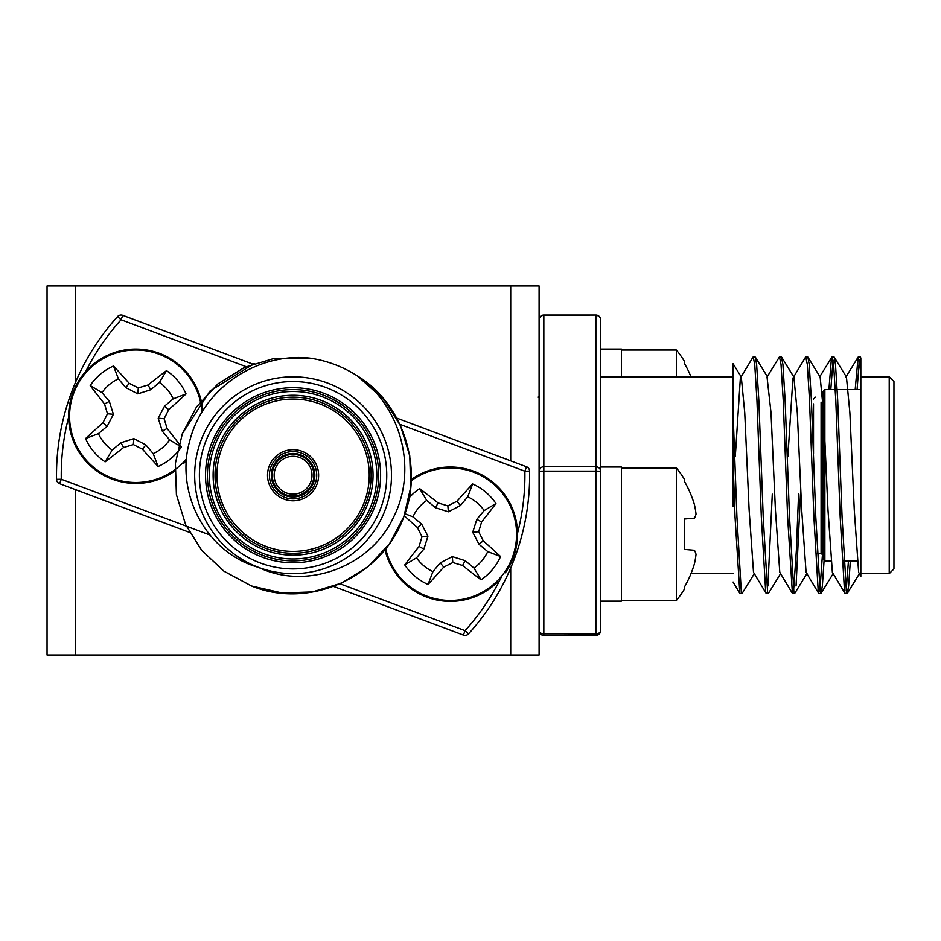 <?xml version="1.0" encoding="UTF-8"?>
<svg xmlns="http://www.w3.org/2000/svg" width="941" height="941" viewBox="0 0 941 941"><rect width="100%" height="100%" fill="white"/><g stroke="black" fill="none" stroke-linecap="round" stroke-linejoin="round"><path stroke-width="1.41" d="M75.433 655.018L539.099 655.018L539.099 285.982L47.05 285.982L47.05 655.018L75.433 655.018L75.433 489.614M822.975 400.36L822.975 401.701M813.518 403.912L813.518 453.962M824.869 389.598L822.975 391.491L822.975 558.978L824.869 560.871L824.869 389.598L835.314 389.598M893.95 393.279L893.95 387.704L893.95 393.279M893.95 562.941L893.95 387.516L893.95 568.905L889.221 573.645L889.221 376.823L893.95 381.552L893.95 387.516M889.221 376.823L860.827 376.823L860.827 576.362L860.827 376.071L859.886 364.485L858.121 357.133L855.181 389.598M780.724 573.41L768.479 593.312L767.585 591.913L763.21 516.762L758.822 400.09L756.635 364.485L755.341 357.145L752.988 357.133L740.355 378.153L735.321 456.303M768.244 593.512L766.35 593.512L765.692 591.913L761.316 516.762L756.94 400.09L754.741 364.485L753.212 356.945M860.474 357.145L860.827 358.121L860.239 356.945L858.345 356.945M859.333 360.109L857.075 389.598M850.346 560.871L848.629 585.984L847.335 593.312L846.441 591.913L842.066 516.762L837.678 400.09L835.49 364.485L834.197 357.145L832.056 356.945L831.409 358.556L828.903 389.598M848.453 560.871L846.182 590.36M860.827 358.121L860.827 376.071M833.044 360.109L830.797 389.598M824.069 560.695L822.352 585.984L821.046 593.312L820.164 591.913L815.776 516.762L811.401 400.09L809.213 364.485L807.907 357.145L805.555 357.133L792.934 378.153L787.888 456.303M847.1 593.512L845.206 593.512L844.548 591.913L840.172 516.762L835.784 400.09L833.597 364.485L832.067 356.945M822.493 553.92L819.905 590.36M800.462 494.154L796.062 585.984M820.811 593.512L818.917 593.512L818.27 591.913L813.883 516.762L809.507 400.09L807.319 364.485L805.778 356.945M798.568 494.154L796.368 550.379L793.616 590.36M807.013 573.41L794.769 593.312L793.875 591.913L789.499 516.762L785.112 400.09L782.924 364.485L781.383 356.945L779.266 357.133L767.033 377.035L771.02 412.711L775.408 509.787L779.783 572.304L792.404 593.336L787.605 516.762L783.218 400.09L781.03 364.485L779.489 356.945M772.29 494.154L767.891 585.984M794.522 593.512L792.404 593.336M600.605 319.775A4.729 4.729 0 0 0 595.876 315.047L543.839 315.341L543.839 466.783L595.876 466.783L595.876 315.341A4.729 4.434 0 0 1 600.605 319.775L600.605 630.693A4.729 3.176 180 0 1 595.876 633.858L595.876 471.123L543.839 471.123L543.839 633.858L595.876 633.858L595.876 635.422A4.729 4.729 0 0 0 600.605 630.693L600.605 412.805M754.447 573.41L742.19 593.312L741.308 591.913L736.921 516.762L733.086 413.381L733.086 363.708L733.086 506.705M741.955 593.512L739.838 593.336L733.086 582.032M739.838 593.336L735.027 516.762L733.086 462.396M860.827 576.362L858.639 572.304L854.263 509.787L849.876 412.711L846.441 377.059L834.197 357.145M844.983 593.336L832.362 572.304L827.974 509.787L823.598 412.711L820.152 377.059L807.907 357.145M818.694 593.336L806.072 572.304L801.685 509.787L797.309 412.711L793.863 377.059L781.618 357.145M766.127 593.336L753.506 572.304L749.118 509.787L744.743 412.711L741.296 377.059L733.086 363.708M299.72 457.514A18.926 18.926 0 0 0 275.36 468.583A18.926 18.926 0 0 0 286.429 492.955A18.926 18.926 0 0 0 310.801 481.874A18.926 18.926 0 0 0 299.72 457.514A18.926 18.926 0 0 0 275.36 468.583A18.926 18.926 0 0 0 286.429 492.955A18.926 18.926 0 0 1 275.36 468.583A18.926 18.926 0 0 1 299.72 457.514M301.379 453.08A23.654 23.654 0 0 1 315.223 483.533A23.654 23.654 0 0 1 284.77 497.377A23.654 23.654 0 0 1 270.926 466.924A23.654 23.654 0 0 1 301.379 453.08A23.654 23.654 0 0 0 270.926 466.924A23.654 23.654 0 0 0 284.77 497.377M265.668 548.321A78.068 78.068 0 0 0 366.167 502.647A78.068 78.068 0 0 0 320.493 402.136A78.068 78.068 0 0 0 219.982 447.822A78.068 78.068 0 0 0 265.668 548.321A78.068 78.068 0 0 1 219.982 447.822A78.068 78.068 0 0 1 320.493 402.136M263.01 555.413A85.631 85.631 0 0 0 373.259 505.305A85.631 85.631 0 0 0 323.151 395.044A85.631 85.631 0 0 0 212.889 445.164A85.631 85.631 0 0 0 263.01 555.413A85.631 85.631 0 0 1 212.889 445.164A85.631 85.631 0 0 1 323.151 395.044M327.633 383.093A98.405 98.405 0 0 1 385.222 509.787A98.405 98.405 0 0 1 258.516 567.376C307.295 590.96 370.754 566.164 393.291 517.715C417.98 469.83 401.536 406.865 357.556 376.071L384.422 400.09L400.537 425.803L409.758 455.832L410.746 487.226L403.83 516.762L389.621 543.58L368.225 566.576L341.524 583.138L312.483 591.913L282.159 593.006L251.541 585.984L223.852 571.14L201.727 550.379L185.624 524.666L176.402 494.637L175.402 463.243L182.331 433.695L196.54 406.888L217.936 383.881L244.625 367.331L273.678 358.556L309.707 358.121C256.505 352.334 202.503 388.998 189.647 441.294C174.826 492.661 206.091 552.967 258.516 567.376A98.405 98.405 0 0 1 200.939 440.67A98.405 98.405 0 0 1 327.633 383.093A98.405 98.405 0 0 0 200.939 440.67A98.405 98.405 0 0 0 258.516 567.376A98.405 98.405 0 0 1 200.939 440.67A98.405 98.405 0 0 1 327.633 383.093M357.556 376.071L384.422 400.09L400.537 425.803L409.758 455.832L410.746 487.226L403.83 516.762L389.621 543.58L368.225 566.576L341.524 583.138L312.483 591.913L282.159 593.006L251.541 585.984L282.159 593.006L312.483 591.913L341.524 583.138L368.225 566.576L389.621 543.58L403.83 516.762L410.746 487.226L409.758 455.832L400.537 425.803L384.422 400.09L357.556 376.071C402.724 403.066 423.756 467.383 403.83 516.762C382.893 575.951 310.389 610.274 251.541 585.984L223.852 571.14L201.727 550.379L185.624 524.666L176.402 494.637L175.402 463.243L182.331 433.695L196.54 406.888L217.936 383.881L244.625 367.331L273.678 358.556L309.707 358.121A118.284 118.284 0 0 1 357.556 376.071L384.422 400.09L400.537 425.803L409.758 455.832L410.746 487.226L403.83 516.762L389.621 543.58L368.225 566.576L341.524 583.138L312.483 591.913L282.159 593.006L251.541 585.984L223.852 571.14L201.727 550.379L185.624 524.666L176.402 494.637L175.402 463.243L182.331 433.695L196.54 406.888L217.936 383.881L244.625 367.331L273.678 358.556L309.707 358.121L273.678 358.556L244.625 367.331L217.936 383.881L196.54 406.888L182.331 433.695L175.402 463.243L176.402 494.637L185.624 524.666L201.727 550.379L223.852 571.14L251.541 585.984L223.852 571.14L201.727 550.379L185.624 524.666L176.402 494.637L175.402 463.243L182.331 433.695L210.09 390.95L254.211 363.52M517.515 533.3A231.827 231.827 0 0 0 524.878 471.206L529.607 471.123A4.729 4.729 0 0 0 526.537 466.783L396.62 418.051L526.537 466.783A4.729 4.729 0 0 1 529.607 471.123A236.567 236.567 0 0 1 468.571 633.858A4.729 4.729 0 0 1 463.407 635.116L333.49 586.396L463.407 635.116A4.729 4.729 0 0 0 468.571 633.858L465.066 630.693A231.827 231.827 0 0 0 502.059 575.598M252.67 364.061L122.753 315.341L252.67 364.061M68.634 417.157A231.827 231.827 0 0 0 61.283 479.251L59.612 483.686L189.529 532.406L59.612 483.686A4.729 4.729 0 0 1 56.542 479.334A236.567 236.567 0 0 1 117.578 316.599A4.729 4.729 0 0 1 122.753 315.341L121.095 319.775A231.827 231.827 0 0 0 85.796 371.389M690.988 376.823A104.627 104.228 -90 0 0 684.413 363.426L684.413 361.273A104.886 104.886 0 0 0 676.403 350.017L621.425 350.017M676.403 376.823L676.403 350.017M621.425 376.823L621.425 349.064L600.605 349.064L600.605 376.823L733.086 376.823M676.403 467.971L676.403 600.452A104.886 104.886 0 0 0 684.413 589.184L684.413 587.043A104.627 104.228 -90 0 0 694.446 563.683A103.439 95.206 -167.1 0 0 696.034 554.32A103.439 39.428 -174.6 0 0 694.446 550.285L684.413 549.415L684.413 519.009L694.446 518.138A103.439 39.428 -5.4 0 0 696.034 514.104A103.439 95.206 -12.9 0 0 694.446 504.741A104.627 104.228 -90 0 0 684.413 481.38L684.413 479.24A104.886 104.886 0 0 0 676.403 467.971L621.425 467.971M696.034 514.104A103.439 39.428 -5.4 0 1 694.446 518.138M684.413 519.009L684.413 549.415M694.446 550.285A103.439 39.428 -174.6 0 1 696.034 554.32M621.425 601.146L600.605 601.146L621.425 601.146L621.425 467.03L600.605 467.03M432.942 571.622L440.294 562.859L452.303 556.613L465.219 560.683L473.97 568.035A41.251 41.251 0 0 0 487.744 551.602L478.993 544.263L472.747 532.253L476.816 519.338L484.156 510.587A41.251 41.251 0 0 0 467.736 496.801L460.396 505.564L448.387 511.81L435.471 507.74L426.72 500.4A41.251 41.251 0 0 0 412.934 516.821L421.686 524.161L427.943 536.17L423.873 549.085L416.522 557.837A41.251 41.251 0 0 0 432.942 571.622L428.026 584.455A54.966 54.966 0 0 1 404.736 564.918A104.627 9.116 -50 0 1 419.074 546.462A103.439 9.01 -72.5 0 1 422.015 536.688A103.439 9.01 -117.5 0 1 417.428 527.583A104.627 9.116 -140 0 1 404.218 515.703M411.229 480.757A66.235 66.235 0 0 1 501.082 576.786A66.235 66.235 0 0 1 385.728 548.768M409.194 497.754A54.966 54.966 0 0 1 419.639 488.614A104.627 9.116 40 0 1 438.094 502.953A103.439 9.01 17.5 0 1 447.857 505.882A103.439 9.01 -27.5 0 1 456.973 501.294A104.627 9.116 -50 0 1 472.653 483.968A54.966 54.966 0 0 1 495.942 503.517A104.627 9.116 130 0 1 481.604 521.973A103.439 9.01 107.5 0 1 478.663 531.736A103.439 9.01 62.5 0 1 483.251 540.84A104.627 9.116 40 0 1 500.577 556.531A54.966 54.966 0 0 1 481.039 579.809A104.627 9.116 -140 0 1 462.584 565.47A103.439 9.01 -162.5 0 1 452.821 562.542A103.439 9.01 152.5 0 1 443.705 567.129A104.627 9.116 130 0 1 428.026 584.455M473.97 568.035L481.039 579.809M487.744 551.602L500.577 556.531M465.219 560.683L462.584 565.47M452.303 556.613L452.821 562.542M440.294 562.859L443.705 567.129M416.522 557.837L404.736 564.918M484.156 510.587L495.942 503.517M467.736 496.801L472.653 483.968M476.816 519.338L481.604 521.973M472.747 532.253L478.663 531.736M478.993 544.263L483.251 540.84M426.72 500.4L419.639 488.614M412.934 516.821L404.912 513.739M435.471 507.74L438.094 502.953M448.387 511.81L447.857 505.882M460.396 505.564L456.973 501.294M423.873 549.085L419.074 546.462M427.943 536.17L422.015 536.688M421.686 524.161L417.428 527.583M504.599 572.21L505.376 572.751A67.187 67.187 0 0 0 411.276 479.545M384.963 549.709A67.187 67.187 0 0 0 497.848 581.714L497.177 581.044M112.191 450.069L120.942 442.717L133.857 438.647L145.867 444.905L153.207 453.656A41.251 41.251 0 0 0 169.627 439.882L162.287 431.119L158.217 418.216L164.463 406.206L173.215 398.855A41.251 41.251 0 0 0 159.441 382.434L150.689 389.774L137.774 393.856L125.765 387.598L118.413 378.847A41.251 41.251 0 0 0 101.993 392.62L109.344 401.384L113.414 414.287L107.156 426.297L98.405 433.648A41.251 41.251 0 0 0 112.191 450.069L105.11 461.855A54.966 54.966 0 0 1 85.572 438.565A104.627 9.116 -40 0 1 102.898 422.885A103.439 9.01 -62.5 0 1 107.486 413.769A103.439 9.01 -107.5 0 1 104.557 404.007A104.627 9.116 -130 0 1 90.207 385.551A54.966 54.966 0 0 1 113.496 366.014A104.627 9.116 50 0 1 129.188 383.34A103.439 9.01 27.5 0 1 138.292 387.927A103.439 9.01 -17.5 0 1 148.055 384.987A104.627 9.116 -40 0 1 166.51 370.648A54.966 54.966 0 0 1 186.047 393.938A104.627 9.116 140 0 1 168.721 409.617A103.439 9.01 117.5 0 1 164.146 418.733A103.439 9.01 72.5 0 1 167.075 428.496A104.627 9.116 50 0 1 181.413 446.951A54.966 54.966 0 0 1 158.123 466.489A104.627 9.116 -130 0 1 142.444 449.163A103.439 9.01 -152.5 0 1 133.34 444.575A103.439 9.01 162.5 0 1 123.565 447.516A104.627 9.116 140 0 1 105.11 461.855M186.553 458.832A66.235 66.235 0 0 1 85.066 458.832A66.235 66.235 0 0 1 93.241 365.508A66.235 66.235 0 0 1 201.939 412.346M153.207 453.656L158.123 466.489M169.627 439.882L181.413 446.951M145.867 444.905L142.444 449.163M133.857 438.647L133.34 444.575M120.942 442.717L123.565 447.516M98.405 433.648L85.572 438.565M173.215 398.855L186.047 393.938M159.441 382.434L166.51 370.648M164.463 406.206L168.721 409.617M158.217 418.216L164.146 418.733M162.287 431.119L167.075 428.496M118.413 378.847L113.496 366.014M101.993 392.62L90.207 385.551M125.765 387.598L129.188 383.34M137.774 393.856L138.292 387.927M150.689 389.774L148.055 384.987M107.156 426.297L102.898 422.885M113.414 414.287L107.486 413.769M109.344 401.384L104.557 404.007M182.648 463.09L183.319 463.76A67.187 67.187 0 0 0 186.424 460.431M202.786 410.958A67.187 67.187 0 0 0 118.789 351.264A67.187 67.187 0 0 0 74.845 444.47A67.187 67.187 0 0 0 174.344 471.288L173.803 470.512M510.716 655.018L510.716 567.941M510.716 460.843L510.716 285.982M75.433 382.517L75.433 285.982M821.093 402.136L821.093 553.296L822.975 555.19M595.876 471.123L600.605 471.206A4.729 4.434 0 0 0 595.876 466.783L595.876 471.123M595.876 635.116L543.839 635.422L543.839 633.858A4.729 3.176 180 0 1 539.099 630.693A4.729 4.729 0 0 0 543.839 635.422L543.839 635.116M543.839 471.123L543.839 466.783A4.729 4.434 0 0 0 539.099 471.206L543.839 471.123M543.839 315.341L543.839 315.047A4.729 4.729 0 0 0 539.099 319.775A4.729 4.434 0 0 1 543.839 315.341M300.391 455.738A20.82 20.82 0 0 1 312.565 482.545A20.82 20.82 0 0 1 285.77 494.719A20.82 20.82 0 0 1 273.584 467.924A20.82 20.82 0 0 1 300.391 455.738M285.429 495.613A21.761 21.761 0 0 0 313.459 482.874A21.761 21.761 0 0 0 300.72 454.856A21.761 21.761 0 0 0 272.702 467.583A21.761 21.761 0 0 0 285.429 495.613M284.1 499.153A25.548 25.548 0 0 1 269.15 466.254A25.548 25.548 0 0 1 302.049 451.304A25.548 25.548 0 0 1 316.999 484.203A25.548 25.548 0 0 1 284.1 499.153M321.152 400.36A79.961 79.961 0 0 1 367.943 503.306A79.961 79.961 0 0 1 264.997 550.097A79.961 79.961 0 0 1 218.206 447.151A79.961 79.961 0 0 1 321.152 400.36M319.822 403.912A76.174 76.174 0 0 0 221.758 448.481A76.174 76.174 0 0 0 266.327 546.556A76.174 76.174 0 0 0 364.402 501.976A76.174 76.174 0 0 0 319.822 403.912M322.481 396.82A83.749 83.749 0 0 0 214.666 445.822A83.749 83.749 0 0 0 263.668 553.637A83.749 83.749 0 0 0 371.483 504.635A83.749 83.749 0 0 0 322.481 396.82M323.81 393.279A87.525 87.525 0 0 1 375.036 505.964A87.525 87.525 0 0 1 262.339 557.19A87.525 87.525 0 0 1 211.125 444.493A87.525 87.525 0 0 1 323.81 393.279M260.175 562.941A93.677 93.677 0 0 0 380.787 508.128A93.677 93.677 0 0 0 325.974 387.516A93.677 93.677 0 0 0 205.361 442.341A93.677 93.677 0 0 0 260.175 562.941M246.13 366.672L121.095 319.775L117.578 316.599A236.567 236.567 0 0 0 56.542 479.334L61.283 479.251L209.949 535.017M340.03 583.796L465.066 630.693L463.407 635.116A4.729 4.729 0 0 0 468.571 633.858A236.567 236.567 0 0 0 529.607 471.123A4.729 4.729 0 0 0 526.537 466.783L524.878 471.206L399.843 424.32M822.622 396.373L822.975 395.267M817.258 553.296L821.093 553.296M824.869 560.871L830.915 560.871M843.936 560.871L857.204 560.871M595.876 315.047L543.839 315.047M733.086 573.645L690.988 573.645M845.888 377.035L858.121 357.133M819.599 377.035L831.832 357.133M755.341 357.145L767.585 377.059M821.046 593.312L833.291 573.41M847.335 593.312L859.58 573.41M889.221 573.645L860.827 573.645M837.208 389.598L860.827 389.598M815.412 397.161L813.518 399.055M538.158 397.161L539.099 396.22M676.403 600.452L621.425 600.452"/></g></svg>

